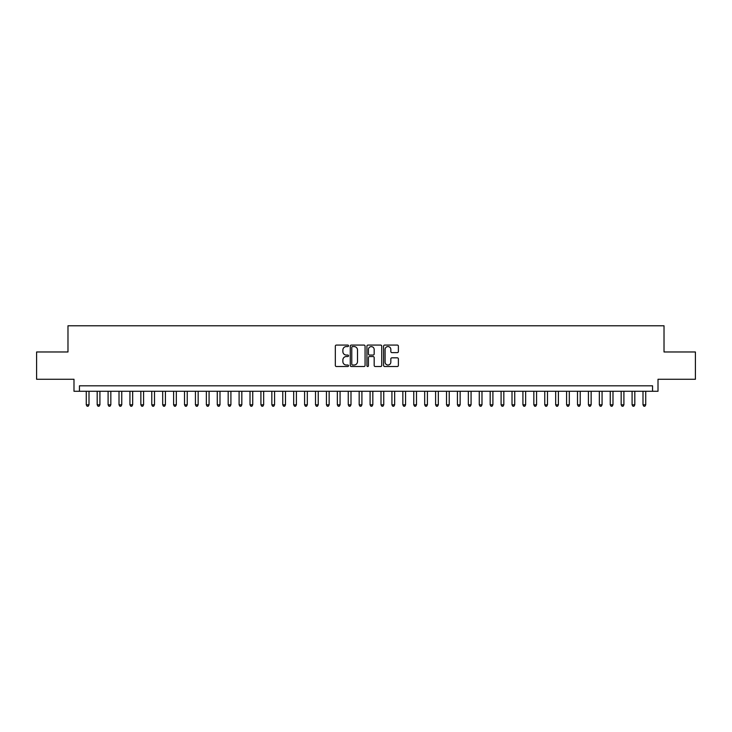 <?xml version="1.0" encoding="UTF-8"?>
<svg xmlns="http://www.w3.org/2000/svg" width="732" height="732" viewBox="0 0 732 732"><rect width="100%" height="100%" fill="white"/><g stroke="black" fill="none" stroke-linecap="round" stroke-linejoin="round"><path stroke-width="1.1" d="M348.533 345.824A0.75 0.75 0 0 0 347.782 345.074L336.4 345.074A1.071 1.071 0 0 0 335.329 346.154L335.329 365.433A1.071 1.071 0 0 0 336.4 366.512L347.782 366.512A0.75 0.75 0 0 0 348.533 365.762A0.75 0.75 0 0 0 347.782 365.012L346.309 365.012A3.431 3.431 0 0 1 342.878 361.581L342.878 359.97A3.431 3.431 0 0 1 346.309 356.539L347.782 356.539A0.75 0.75 0 0 0 348.533 355.798A0.75 0.75 0 0 0 347.782 355.047L346.309 355.047A3.431 3.431 0 0 1 342.878 351.616L342.878 350.006A3.431 3.431 0 0 1 346.309 346.575L347.782 346.575A0.75 0.75 0 0 0 348.533 345.824M397.311 352.632A1.071 1.071 0 0 0 398.382 351.561L398.382 346.154A1.071 1.071 0 0 0 397.311 345.074L384.675 345.074A1.071 1.071 0 0 0 383.595 346.154L383.595 365.433A1.071 1.071 0 0 0 384.675 366.512L397.311 366.512A1.071 1.071 0 0 0 398.382 365.433L398.382 358.9A1.071 1.071 0 0 0 397.311 357.829L391.904 357.829A1.071 1.071 0 0 0 390.833 358.9L390.833 362.139A2.864 2.864 0 0 1 387.969 365.012A2.864 2.864 0 0 1 385.096 362.139L385.096 349.448A2.864 2.864 0 0 1 387.969 346.575A2.864 2.864 0 0 1 390.833 349.448L390.833 351.561A1.071 1.071 0 0 0 391.904 352.632L397.311 352.632M652.551 391.272L658.013 391.272L658.013 379.268L695.4 379.268L695.4 351.973L664.016 351.973L664.016 325.777L67.984 325.777L67.984 351.973L36.6 351.973L36.6 379.268L73.987 379.268L73.987 391.272L652.551 391.272L652.551 385.81L79.449 385.81L79.449 391.272M365.067 346.154A1.071 1.071 0 0 0 363.987 345.074L351.351 345.074A1.071 1.071 0 0 0 350.271 346.154L350.271 365.433A1.071 1.071 0 0 0 351.351 366.512L363.987 366.512A1.071 1.071 0 0 0 365.067 365.433L365.067 346.154M368.013 345.074L380.649 345.074A1.071 1.071 0 0 1 381.729 346.154L381.729 365.433A1.071 1.071 0 0 1 380.649 366.512L375.242 366.512A1.071 1.071 0 0 1 374.171 365.433L374.171 357.619A1.071 1.071 0 0 0 373.1 356.539L369.514 356.539A1.071 1.071 0 0 0 368.434 357.619L368.434 365.762A0.75 0.75 0 0 1 367.684 366.512A0.75 0.75 0 0 1 366.933 365.762L366.933 346.154A1.071 1.071 0 0 1 368.013 345.074M352.522 346.575A0.75 0.75 0 0 0 351.772 347.325L351.772 364.262A0.75 0.75 0 0 0 352.522 365.012L354.078 365.012A3.431 3.431 0 0 0 357.509 361.581L357.509 350.006A3.431 3.431 0 0 0 354.078 346.575L352.522 346.575M374.171 349.503A2.864 2.864 0 0 0 371.307 346.629A2.864 2.864 0 0 0 368.434 349.503L368.434 353.968A1.071 1.071 0 0 0 369.514 355.047L373.1 355.047A1.071 1.071 0 0 0 374.171 353.968L374.171 349.503M86.266 391.272L86.266 404.805L89.002 404.805L89.002 391.272M89.002 404.805L88.179 406.223L87.09 406.223L86.266 404.805M97.182 391.272L97.182 404.805L99.918 404.805L99.918 391.272M99.918 404.805L99.094 406.223L98.006 406.223L97.182 404.805M108.098 391.272L108.098 404.805L110.834 404.805L110.834 391.272M110.834 404.805L110.01 406.223L108.922 406.223L108.098 404.805M119.014 391.272L119.014 404.805L121.75 404.805L121.75 391.272M121.75 404.805L120.926 406.223L119.838 406.223L119.014 404.805M129.93 391.272L129.93 404.805L132.666 404.805L132.666 391.272M132.666 404.805L131.842 406.223L130.754 406.223L129.93 404.805M140.855 391.272L140.855 404.805L143.582 404.805L143.582 391.272M143.582 404.805L142.758 406.223L141.669 406.223L140.855 404.805M151.771 391.272L151.771 404.805L154.498 404.805L154.498 391.272M154.498 404.805L153.674 406.223L152.585 406.223L151.771 404.805M162.687 391.272L162.687 404.805L165.414 404.805L165.414 391.272M165.414 404.805L164.59 406.223L163.501 406.223L162.687 404.805M173.603 391.272L173.603 404.805L176.33 404.805L176.33 391.272M176.33 404.805L175.506 406.223L174.417 406.223L173.603 404.805M184.519 391.272L184.519 404.805L187.246 404.805L187.246 391.272M187.246 404.805L186.422 406.223L185.333 406.223L184.519 404.805M195.435 391.272L195.435 404.805L198.162 404.805L198.162 391.272M198.162 404.805L197.347 406.223L196.249 406.223L195.435 404.805M206.351 391.272L206.351 404.805L209.078 404.805L209.078 391.272M209.078 404.805L208.263 406.223L207.165 406.223L206.351 404.805M217.267 391.272L217.267 404.805L219.993 404.805L219.993 391.272M219.993 404.805L219.179 406.223L218.081 406.223L217.267 404.805M228.183 391.272L228.183 404.805L230.909 404.805L230.909 391.272M230.909 404.805L230.095 406.223L228.997 406.223L228.183 404.805M239.099 391.272L239.099 404.805L241.825 404.805L241.825 391.272M241.825 404.805L241.011 406.223L239.913 406.223L239.099 404.805M250.015 391.272L250.015 404.805L252.741 404.805L252.741 391.272M252.741 404.805L251.927 406.223L250.829 406.223L250.015 404.805M260.931 391.272L260.931 404.805L263.657 404.805L263.657 391.272M263.657 404.805L262.843 406.223L261.745 406.223L260.931 404.805M271.847 391.272L271.847 404.805L274.573 404.805L274.573 391.272M274.573 404.805L273.759 406.223L272.67 406.223L271.847 404.805M282.762 391.272L282.762 404.805L285.489 404.805L285.489 391.272M285.489 404.805L284.675 406.223L283.586 406.223L282.762 404.805M293.678 391.272L293.678 404.805L296.405 404.805L296.405 391.272M296.405 404.805L295.591 406.223L294.502 406.223L293.678 404.805M304.594 391.272L304.594 404.805L307.321 404.805L307.321 391.272M307.321 404.805L306.507 406.223L305.418 406.223L304.594 404.805M315.51 391.272L315.51 404.805L318.237 404.805L318.237 391.272M318.237 404.805L317.423 406.223L316.334 406.223L315.51 404.805M326.426 391.272L326.426 404.805L329.153 404.805L329.153 391.272M329.153 404.805L328.339 406.223L327.25 406.223L326.426 404.805M337.342 391.272L337.342 404.805L340.078 404.805L340.078 391.272M340.078 404.805L339.255 406.223L338.166 406.223L337.342 404.805M348.258 391.272L348.258 404.805L350.994 404.805L350.994 391.272M350.994 404.805L350.171 406.223L349.082 406.223L348.258 404.805M359.174 391.272L359.174 404.805L361.91 404.805L361.91 391.272M361.91 404.805L361.086 406.223L359.998 406.223L359.174 404.805M370.09 391.272L370.09 404.805L372.826 404.805L372.826 391.272M372.826 404.805L372.002 406.223L370.914 406.223L370.09 404.805M381.006 391.272L381.006 404.805L383.742 404.805L383.742 391.272M383.742 404.805L382.918 406.223L381.83 406.223L381.006 404.805M391.922 391.272L391.922 404.805L394.658 404.805L394.658 391.272M394.658 404.805L393.834 406.223L392.745 406.223L391.922 404.805M402.847 391.272L402.847 404.805L405.574 404.805L405.574 391.272M405.574 404.805L404.75 406.223L403.661 406.223L402.847 404.805M413.763 391.272L413.763 404.805L416.49 404.805L416.49 391.272M416.49 404.805L415.666 406.223L414.577 406.223L413.763 404.805M424.679 391.272L424.679 404.805L427.406 404.805L427.406 391.272M427.406 404.805L426.582 406.223L425.493 406.223L424.679 404.805M435.595 391.272L435.595 404.805L438.322 404.805L438.322 391.272M438.322 404.805L437.498 406.223L436.409 406.223L435.595 404.805M446.511 391.272L446.511 404.805L449.238 404.805L449.238 391.272M449.238 404.805L448.414 406.223L447.325 406.223L446.511 404.805M457.427 391.272L457.427 404.805L460.154 404.805L460.154 391.272M460.154 404.805L459.33 406.223L458.241 406.223L457.427 404.805M468.343 391.272L468.343 404.805L471.069 404.805L471.069 391.272M471.069 404.805L470.255 406.223L469.157 406.223L468.343 404.805M479.259 391.272L479.259 404.805L481.985 404.805L481.985 391.272M481.985 404.805L481.171 406.223L480.073 406.223L479.259 404.805M490.175 391.272L490.175 404.805L492.901 404.805L492.901 391.272M492.901 404.805L492.087 406.223L490.989 406.223L490.175 404.805M501.091 391.272L501.091 404.805L503.817 404.805L503.817 391.272M503.817 404.805L503.003 406.223L501.905 406.223L501.091 404.805M512.007 391.272L512.007 404.805L514.733 404.805L514.733 391.272M514.733 404.805L513.919 406.223L512.821 406.223L512.007 404.805M522.923 391.272L522.923 404.805L525.649 404.805L525.649 391.272M525.649 404.805L524.835 406.223L523.737 406.223L522.923 404.805M533.838 391.272L533.838 404.805L536.565 404.805L536.565 391.272M536.565 404.805L535.751 406.223L534.653 406.223L533.838 404.805M544.754 391.272L544.754 404.805L547.481 404.805L547.481 391.272M547.481 404.805L546.667 406.223L545.578 406.223L544.754 404.805M555.67 391.272L555.67 404.805L558.397 404.805L558.397 391.272M558.397 404.805L557.583 406.223L556.494 406.223L555.67 404.805M566.586 391.272L566.586 404.805L569.313 404.805L569.313 391.272M569.313 404.805L568.499 406.223L567.41 406.223L566.586 404.805M577.502 391.272L577.502 404.805L580.229 404.805L580.229 391.272M580.229 404.805L579.415 406.223L578.326 406.223L577.502 404.805M588.418 391.272L588.418 404.805L591.145 404.805L591.145 391.272M591.145 404.805L590.331 406.223L589.242 406.223L588.418 404.805M599.334 391.272L599.334 404.805L602.07 404.805L602.07 391.272M602.07 404.805L601.247 406.223L600.158 406.223L599.334 404.805M610.25 391.272L610.25 404.805L612.986 404.805L612.986 391.272M612.986 404.805L612.162 406.223L611.074 406.223L610.25 404.805M621.166 391.272L621.166 404.805L623.902 404.805L623.902 391.272M623.902 404.805L623.078 406.223L621.99 406.223L621.166 404.805M632.082 391.272L632.082 404.805L634.818 404.805L634.818 391.272M634.818 404.805L633.994 406.223L632.906 406.223L632.082 404.805M642.998 391.272L642.998 404.805L645.734 404.805L645.734 391.272M645.734 404.805L644.91 406.223L643.821 406.223L642.998 404.805"/></g></svg>
